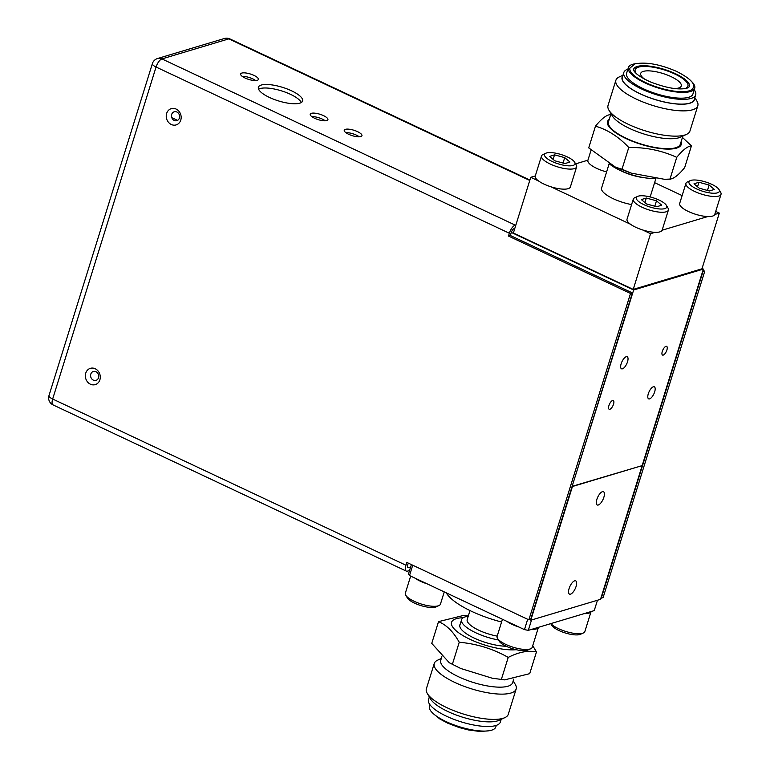 <?xml version="1.0" encoding="UTF-8"?>
<svg xmlns="http://www.w3.org/2000/svg" width="770" height="770" viewBox="0 0 770 770"><rect width="100%" height="100%" fill="white"/><g stroke="black" fill="none" stroke-linecap="round" stroke-linejoin="round"><path stroke-width="1.16" d="M622.449 368.83A6.67 2.618 115.2 0 0 627.155 362.853A6.67 2.618 115.2 0 0 627.175 356.741A6.67 2.618 115.2 0 0 626.231 356.712A6.67 2.618 115.2 0 0 621.525 362.689A6.67 2.618 115.2 0 0 621.496 368.801A6.67 2.618 115.2 0 0 622.449 368.83M649.591 398.889A6.67 2.618 115.2 0 0 654.298 392.912A6.67 2.618 115.2 0 0 654.317 386.79A6.67 2.618 115.2 0 0 653.364 386.761A6.67 2.618 115.2 0 0 648.658 392.748A6.67 2.618 115.2 0 0 648.638 398.86A6.67 2.618 115.2 0 0 649.591 398.889M663.23 355.105A4.822 1.896 115.2 0 0 666.628 350.774A4.822 1.896 115.2 0 0 666.647 346.346A4.822 1.896 115.2 0 0 665.954 346.327A4.822 1.896 115.2 0 0 662.556 350.658A4.822 1.896 115.2 0 0 662.537 355.076A4.822 1.896 115.2 0 0 663.23 355.105M609.859 409.274A4.822 1.896 115.2 0 0 613.257 404.943A4.822 1.896 115.2 0 0 613.276 400.516A4.822 1.896 115.2 0 0 612.593 400.496A4.822 1.896 115.2 0 0 609.185 404.828A4.822 1.896 115.2 0 0 609.166 409.255A4.822 1.896 115.2 0 0 609.859 409.274M511.28 232.415L633.652 289.982L703.376 269.086L702.067 268.47M703.376 269.086L600.523 599.329L530.79 620.216L529.548 619.638M633.652 289.982L572.11 486.351L642.17 465.619L572.437 486.505L530.79 620.216M598.28 505.014A7.334 2.888 115.2 0 0 603.459 498.44A7.334 2.888 115.2 0 0 603.478 491.712A7.334 2.888 115.2 0 0 602.438 491.683A7.334 2.888 115.2 0 0 597.26 498.257A7.334 2.888 115.2 0 0 597.241 504.985A7.334 2.888 115.2 0 0 598.28 505.014M570.522 594.151A7.334 2.888 115.2 0 0 575.691 587.577A7.334 2.888 115.2 0 0 575.719 580.859A7.334 2.888 115.2 0 0 574.67 580.821A7.334 2.888 115.2 0 0 569.502 587.394A7.334 2.888 115.2 0 0 569.473 594.122A7.334 2.888 115.2 0 0 570.522 594.151M245.072 78.02A9.269 2.83 17.3 0 0 258.345 79.454A9.269 2.83 17.3 0 0 253.917 75.373A9.269 2.83 17.3 0 0 240.654 73.949A9.269 2.83 17.3 0 0 245.072 78.02M242.223 76.355A9.269 2.83 -162.7 0 1 252.82 78.886A9.269 2.83 -162.7 0 1 255.678 80.552M269.442 97.434A23.167 7.084 17.3 0 0 302.61 101.014A23.167 7.084 17.3 0 0 291.551 90.812A23.167 7.084 17.3 0 0 258.383 87.231A23.167 7.084 17.3 0 0 269.442 97.434M258.595 89.224A23.167 7.084 -162.7 0 1 290.454 94.315A23.167 7.084 -162.7 0 1 301.311 102.525M348.685 134.288A9.269 2.83 17.3 0 0 361.948 135.713A9.269 2.83 17.3 0 0 357.53 131.641A9.269 2.83 17.3 0 0 344.257 130.207A9.269 2.83 17.3 0 0 348.685 134.288M345.826 132.623A9.269 2.83 -162.7 0 1 356.433 135.145A9.269 2.83 -162.7 0 1 359.292 136.81M314.641 118.272A9.269 2.83 17.3 0 0 327.905 119.697A9.269 2.83 17.3 0 0 323.487 115.625A9.269 2.83 17.3 0 0 310.214 114.191A9.269 2.83 17.3 0 0 314.641 118.272M311.783 116.607A9.269 2.83 -162.7 0 1 322.389 119.129A9.269 2.83 -162.7 0 1 325.248 120.794M171.306 124.499A8.489 7.363 -106.7 0 0 180.767 120.101A8.489 7.363 -106.7 0 0 176.109 109.061A8.489 7.363 -106.7 0 0 166.638 113.45A8.489 7.363 -106.7 0 0 171.306 124.499M174.232 120.438A4.63 4.014 -106.7 0 0 179.4 118.041A4.63 4.014 -106.7 0 0 176.859 112.016A4.63 4.014 -106.7 0 0 171.691 114.412A4.63 4.014 -106.7 0 0 174.232 120.438M90.417 384.201A8.489 7.363 -106.7 0 0 99.888 379.803A8.489 7.363 -106.7 0 0 95.22 368.753A8.489 7.363 -106.7 0 0 85.749 373.152A8.489 7.363 -106.7 0 0 90.417 384.201M93.353 380.139A4.63 4.014 -106.7 0 0 98.512 377.743A4.63 4.014 -106.7 0 0 95.971 371.717A4.63 4.014 -106.7 0 0 90.802 374.114A4.63 4.014 -106.7 0 0 93.353 380.139M529.75 180.459L228.805 38.875L161.931 58.915L515.217 225.119L515.91 224.907M704.762 271.223L603.103 597.597L601.264 598.155L702.914 271.772L704.762 271.223L702.971 270.386M632.363 292.908L630.514 293.466L528.865 619.84L530.703 619.292L632.363 292.908L510.318 235.495L511.193 232.684A3.86 1.521 115.2 0 1 514.129 228.623L514.812 228.421M409.544 570.512L407.436 571.148A7.719 3.042 115.2 0 1 406.339 571.119L53.053 404.905A7.719 3.042 -64.8 0 1 52.658 399.024L405.944 565.228L406.82 562.427L528.865 619.84M630.514 293.466L508.469 236.044L509.345 233.243L156.06 67.029L52.658 399.024A7.719 2.358 -162.7 0 1 48.972 395.626L152.373 63.631A7.719 2.358 -162.7 0 0 156.06 67.029A7.719 3.042 -64.8 0 1 161.931 58.915A7.719 6.699 -106.7 0 0 157.532 58.53A7.719 7.719 0 0 0 152.373 63.631M515.217 225.119A7.719 3.042 115.2 0 0 509.345 233.243M405.944 565.228A7.719 3.042 115.2 0 0 406.339 571.119M410.641 567.009L408.533 567.634L407.619 567.211M408.533 567.634A3.86 1.521 115.2 0 1 407.985 567.625A3.86 1.521 115.2 0 1 407.782 564.679L408.273 563.111M508.469 236.044L510.318 235.495M601.842 187.197A24.64 7.527 17.3 0 0 601.505 187.88A24.64 7.527 17.3 0 0 613.266 198.727A24.64 7.527 17.3 0 0 631.593 204.579M535.285 175.945L530.732 177.312L538.673 181.046M550.858 186.773L630.447 224.224M642.632 229.951L650.573 233.685L655.126 232.319M662.113 230.23L707.774 216.553M714.753 214.464L719.315 213.097L715.715 211.403M682.124 195.599L654.606 182.654M587.934 160.179L575.613 163.866M530.732 177.312L513.378 233.021L633.219 289.395L701.961 268.807L719.315 213.097M650.573 233.685L633.219 289.395M644.942 79.358A21.233 6.487 -162.7 0 1 640.727 73.381A21.233 6.487 -162.7 0 1 643.335 71.379A21.233 6.487 -162.7 0 1 667.166 74.969A21.233 6.487 -162.7 0 1 681.277 86.009A21.233 6.487 -162.7 0 1 678.668 88.001A21.233 6.487 -162.7 0 1 674.404 88.54M636.655 73.949A27.614 8.441 -162.7 0 1 638.58 67.106A27.614 8.441 -162.7 0 1 674.732 73.968A27.614 8.441 -162.7 0 1 684.53 88.723A27.614 8.441 -162.7 0 1 684.299 88.791M633.623 69.213A29.25 8.942 -162.7 0 1 637.223 66.461A29.25 8.942 -162.7 0 1 670.054 71.408A29.25 8.942 -162.7 0 1 689.477 86.615L686.936 88.271C678.264 90.09 666.117 87.982 650.477 81.947C631.814 73.564 633.056 68.241 633.623 69.213M689.102 90.87A33.11 10.126 -162.7 0 1 651.93 85.278A33.11 10.126 -162.7 0 1 629.947 68.068L635.058 63.862C646.059 61.773 659.842 64.266 676.407 71.312C689.872 78.194 695.464 83.67 693.164 87.761A33.11 10.126 -162.7 0 1 689.102 90.87M690.96 80.927A34.746 10.626 -162.7 0 1 694.723 88.242A34.746 10.626 -162.7 0 1 690.459 91.514A34.746 10.626 -162.7 0 1 651.459 85.643A34.746 10.626 -162.7 0 1 628.378 67.577A34.746 10.626 -162.7 0 1 632.651 64.314A34.746 10.626 -162.7 0 1 635.645 63.698M694.723 88.242L692.923 94.036A34.746 10.626 -162.7 0 1 688.659 97.299A34.746 10.626 -162.7 0 1 649.659 91.428A34.746 10.626 -162.7 0 1 626.578 73.371L628.378 67.577M694.242 89.811A37.643 11.502 -162.7 0 1 695.685 94.893A37.643 11.502 -162.7 0 1 691.065 98.435A37.643 11.502 -162.7 0 1 648.812 92.073A37.643 11.502 -162.7 0 1 623.816 72.505A37.643 11.502 -162.7 0 1 627.897 69.146M695.685 94.893L694.213 99.638A37.643 11.502 -162.7 0 1 689.593 103.17A37.643 11.502 -162.7 0 1 647.339 96.818A37.643 11.502 -162.7 0 1 622.333 77.25L623.816 72.505M654.798 178.351A29.818 9.115 -162.7 0 1 645.135 177.851A29.818 9.115 -162.7 0 1 618.32 169.496A29.818 9.115 -162.7 0 1 609.869 164.251M645.135 177.851L642.632 177.504A24.515 7.498 -162.7 0 1 620.582 170.632L618.32 169.496M691.441 145.867L684.674 167.6C678.668 174.973 673.769 178.794 669.977 179.073L664.414 179.294L631.102 173.096L621.996 169.217L628.763 147.494C645.866 147.234 661.863 150.525 676.743 157.35C682.749 149.977 687.649 146.156 691.441 145.867L682.441 137.435M664.414 179.294L670.66 179.198L669.977 179.073L676.743 157.35M622.728 75.999A37.884 11.579 17.3 0 0 647.416 96.924A37.884 11.579 17.3 0 0 694.598 98.387M694.848 97.607L696.898 101.062A42.899 13.119 -162.7 0 1 697.812 105.76A42.899 13.119 -162.7 0 1 644.557 102.612A42.899 13.119 -162.7 0 1 615.894 80.244A42.899 13.119 -162.7 0 1 619.311 76.904L622.969 75.219M615.894 80.244L608.021 105.519A42.899 13.119 17.3 0 0 608.945 110.206A42.899 13.119 17.3 0 0 636.684 127.878A42.899 13.119 17.3 0 0 686.522 134.375A42.899 13.119 17.3 0 0 689.939 131.025L697.812 105.76M608.945 110.206L612.362 115.981A37.643 11.502 17.3 0 0 636.703 131.477A37.643 11.502 17.3 0 0 680.43 137.185L686.522 134.375M610.995 113.671L608.454 121.814A37.643 11.502 17.3 0 0 633.604 141.439A37.643 11.502 17.3 0 0 680.334 144.202L682.865 136.059M621.996 169.217L615.548 167.186L588.713 147.879L595.479 126.155C607.684 129.726 618.772 136.839 628.763 147.494M610.177 114.672C606.375 114.951 601.476 118.782 595.479 126.155M501.588 622.006A55.161 16.863 -162.7 0 1 471.558 611.322A55.161 16.863 -162.7 0 1 446.263 592.842M597.462 600.244L594.238 610.61L528.307 630.361L531.531 619.994M527.671 619.282L524.457 629.629L409.515 575.556L412.73 565.209M409.515 575.556L408.466 573.977L411.392 564.574M524.457 629.629L528.307 630.361M429.939 704.723L429.458 706.283A34.746 10.626 17.3 0 0 452.057 724.156A34.746 10.626 17.3 0 0 491.019 730.355A34.746 10.626 17.3 0 0 495.803 726.947L496.284 725.388M429.342 696.927L428.495 699.632A37.643 11.502 17.3 0 0 452.972 718.997A37.643 11.502 17.3 0 0 495.187 725.715A37.643 11.502 17.3 0 0 500.365 722.019L501.212 719.315M468.208 616.279A29.818 9.115 17.3 0 0 465.696 616.731A29.818 9.115 17.3 0 0 461.596 619.658A29.818 9.115 17.3 0 0 498.459 639.966M469.979 610.572L467.207 619.484A24.515 7.498 17.3 0 0 497.189 636.116M468.324 615.904L463.569 615.432L438.515 621.64C446.533 624.98 453.443 631.852 459.238 642.257C476.678 643.768 493.002 648.821 508.219 657.407C518.739 652.046 528.153 650.217 536.469 651.94L532.725 645.693M536.469 651.94L529.702 673.663L504.648 679.872L492.126 678.187L460.787 668.504L449.295 662.739L431.749 643.374L438.515 621.64M504.87 717.63L499.056 720.306A37.884 11.579 -162.7 0 1 445.031 710.132A37.884 11.579 -162.7 0 1 430.546 698.968L427.283 693.462A42.899 13.119 17.3 0 0 443.684 706.1A42.899 13.119 17.3 0 0 504.87 717.63A42.899 13.119 17.3 0 0 508.287 714.281L516.16 689.015A42.899 13.119 -162.7 0 1 451.557 680.834A42.899 13.119 -162.7 0 1 434.242 663.499A42.899 13.119 -162.7 0 1 437.658 660.159L441.316 658.475M513.195 680.853L515.246 684.318A42.899 13.119 -162.7 0 1 516.16 689.015M513.744 679.082L512.628 682.672A37.643 11.502 -162.7 0 1 455.946 675.492A37.643 11.502 -162.7 0 1 440.748 660.285L441.874 656.694M506.208 646.251A29.915 9.144 -162.7 0 1 471.943 636.982A29.915 9.144 -162.7 0 1 459.863 624.894A29.915 9.144 -162.7 0 1 460.171 624.22M434.242 663.499L426.368 688.765A42.899 13.119 17.3 0 0 427.283 693.462M459.238 642.257L452.471 663.99M508.219 657.407L501.443 679.13M171.797 117.666L177.562 120.38M550.887 623.594A18.384 5.621 17.3 0 0 568.597 632.257A18.384 5.621 17.3 0 0 583.4 632.95A18.384 5.621 17.3 0 0 584.863 631.525L591.091 611.553A18.384 5.621 17.3 0 1 584.103 613.642M550.762 623.633L551.744 625.288A15.939 4.87 17.3 0 0 567.731 633.662A15.939 4.87 17.3 0 0 580.561 634.259L583.4 632.95M415.001 578.135A18.384 5.621 17.3 0 0 427.186 583.862M410.66 576.095L405.338 593.179A18.384 5.621 17.3 0 0 405.732 595.191A18.384 5.621 17.3 0 0 424.174 604.854A18.384 5.621 17.3 0 0 438.987 605.547A18.384 5.621 17.3 0 0 440.45 604.113L444.252 591.899M405.732 595.191L407.33 597.876A15.939 4.87 17.3 0 0 423.308 606.25A15.939 4.87 17.3 0 0 436.147 606.856L438.987 605.547M506.776 621.313A18.384 5.621 17.3 0 0 518.961 627.04M531.454 629.417A18.384 5.621 17.3 0 0 538.442 627.319L532.224 647.291A18.384 5.621 17.3 0 1 530.761 648.725A18.384 5.621 17.3 0 1 515.063 647.791A18.384 5.621 17.3 0 1 498.912 640.043A18.384 5.621 17.3 0 1 497.507 638.369A18.384 5.621 17.3 0 1 497.112 636.357L502.435 619.273M497.507 638.369L499.104 641.054A15.939 4.87 17.3 0 0 500.317 642.507A15.939 4.87 17.3 0 0 514.312 649.226A15.939 4.87 17.3 0 0 527.922 650.034L530.761 648.725M719.045 189.613L720.643 192.308A18.384 5.621 -162.7 0 1 721.028 194.319L714.781 214.368A18.384 5.621 -162.7 0 1 712.635 216.072A18.384 5.621 -162.7 0 1 691.989 213.03A18.384 5.621 -162.7 0 1 679.679 203.434L685.926 183.385A18.384 5.621 -162.7 0 1 687.389 181.951L690.228 180.642A15.939 4.87 -162.7 0 1 690.825 180.411A15.939 4.87 -162.7 0 1 706.283 182.182A15.939 4.87 -162.7 0 1 719.045 189.613A15.939 4.87 -162.7 0 1 717.515 192.827A15.939 4.87 -162.7 0 1 697.312 189.237A15.939 4.87 -162.7 0 1 690.228 180.642M721.028 194.319A18.384 5.621 -162.7 0 1 718.882 196.013A18.384 5.621 -162.7 0 1 698.236 192.981A18.384 5.621 -162.7 0 1 685.926 183.385M693.991 183.818L698.948 182.259L709.131 185.05L714.348 189.42L709.391 190.989L699.218 188.188L693.991 183.818M697.543 186.792L698.948 182.259M709.131 185.05L707.447 190.45M666.406 205.388L667.994 208.073A18.384 5.621 -162.7 0 1 668.389 210.085L662.142 230.143A18.384 5.621 -162.7 0 1 659.986 231.837A18.384 5.621 -162.7 0 1 639.35 228.805A18.384 5.621 -162.7 0 1 627.03 219.209L633.287 199.151A18.384 5.621 -162.7 0 1 634.75 197.717L637.589 196.408A15.939 4.87 -162.7 0 1 638.186 196.177A15.939 4.87 -162.7 0 1 653.643 197.948A15.939 4.87 -162.7 0 1 666.406 205.388A15.939 4.87 -162.7 0 1 664.876 208.603A15.939 4.87 -162.7 0 1 644.673 205.013A15.939 4.87 -162.7 0 1 637.589 196.408M668.389 210.085A18.384 5.621 -162.7 0 1 666.233 211.779A18.384 5.621 -162.7 0 1 645.597 208.747A18.384 5.621 -162.7 0 1 633.287 199.151M641.352 199.594L646.309 198.025L656.492 200.826L661.709 205.186L656.752 206.755L646.569 203.954L641.352 199.594M644.894 202.558L646.309 198.025M656.492 200.826L654.808 206.225M574.632 162.21L576.22 164.895A18.384 5.621 -162.7 0 1 576.615 166.907L570.368 186.966A18.384 5.621 -162.7 0 1 568.212 188.66A18.384 5.621 -162.7 0 1 547.576 185.628A18.384 5.621 -162.7 0 1 535.256 176.032L541.512 155.973A18.384 5.621 -162.7 0 1 542.975 154.539L545.815 153.23A15.939 4.87 -162.7 0 1 546.411 153.009A15.939 4.87 -162.7 0 1 561.869 154.77A15.939 4.87 -162.7 0 1 574.632 162.21A15.939 4.87 -162.7 0 1 573.101 165.425A15.939 4.87 -162.7 0 1 552.899 161.835A15.939 4.87 -162.7 0 1 545.815 153.23M576.615 166.907A18.384 5.621 -162.7 0 1 574.459 168.611A18.384 5.621 -162.7 0 1 553.822 165.569A18.384 5.621 -162.7 0 1 541.512 155.973M549.578 156.416L554.535 154.847L564.718 157.648L569.935 162.008L564.978 163.577L554.795 160.786L549.578 156.416M553.12 159.38L554.535 154.847M564.718 157.648L563.034 163.048M606.606 171.903A18.384 5.621 -162.7 0 1 587.905 160.266L590.946 150.497M228.805 38.875A7.719 3.042 -64.8 0 1 229.903 38.914A7.719 7.719 0 0 0 224.407 38.5A7.719 6.699 73.3 0 1 228.805 38.875M681.113 141.699A38.606 11.8 -162.7 0 1 633.325 141.661A38.606 11.8 -162.7 0 1 609.234 119.311M463.242 617.723A38.606 11.8 17.3 0 0 467.149 637.907A38.606 11.8 17.3 0 0 516.208 649.697M529.885 180.036L229.903 38.914M224.407 38.5L157.532 58.53M48.972 395.626A7.719 7.719 0 0 0 53.053 404.905M609.118 163.817L601.399 188.631M655.896 178.515L650.159 196.947M615.548 167.186L631.102 173.096M609.494 114.547L610.745 114.48M459.738 625.625L461.596 619.658M488.546 730.826L480.047 731.5L468.189 729.912L459.132 727.534L447.793 723.222L439.766 718.93L433.231 713.597M449.295 662.739L460.787 668.504M492.126 678.187L504.648 679.872M690.084 273.071L690.324 272.291M661.767 281.56L662.007 280.771M637.444 288.846L637.685 288.067"/></g></svg>
